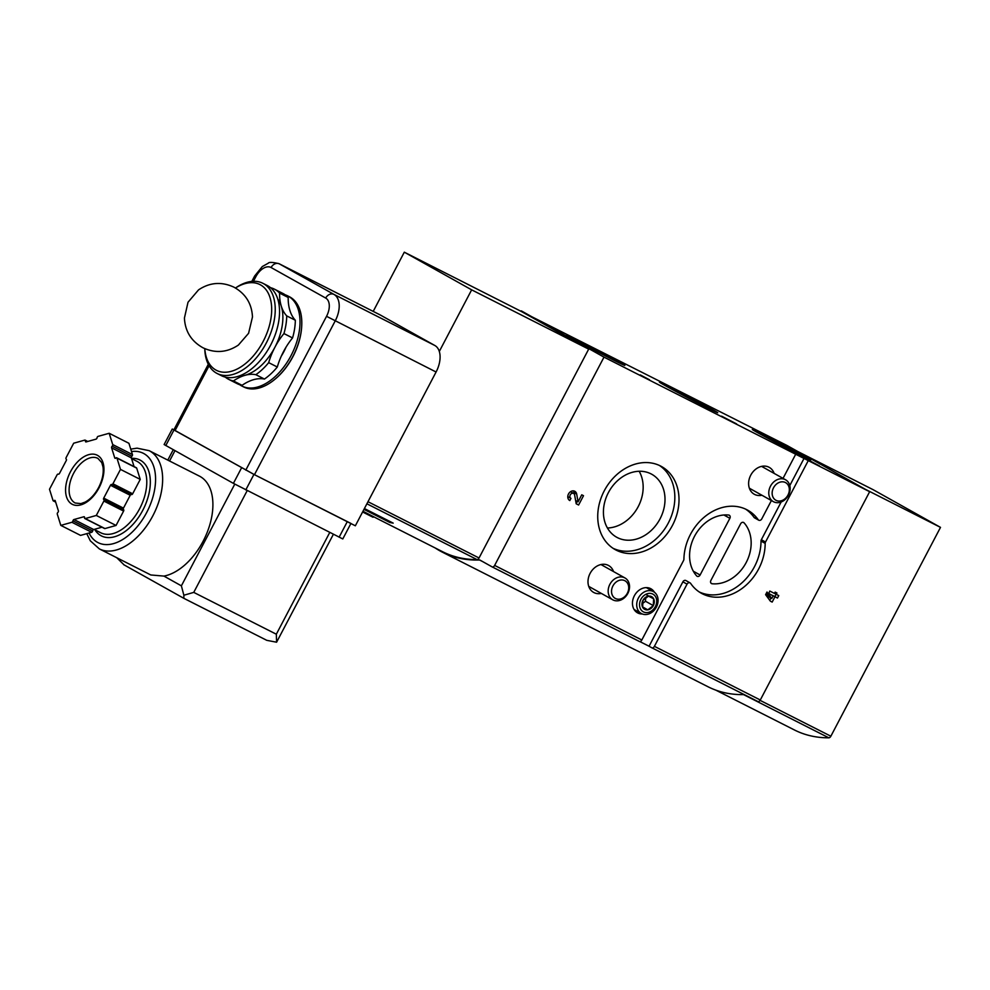 <?xml version="1.0" encoding="UTF-8"?>
<svg xmlns="http://www.w3.org/2000/svg" width="990" height="990" viewBox="0 0 990 990"><rect width="100%" height="100%" fill="white"/><g stroke="black" fill="none" stroke-linecap="round" stroke-linejoin="round"><path stroke-width="1.49" d="M363.974 509.367L389.837 522.472A197.753 117.624 -63.1 0 0 393.191 523.128L364.394 508.551M362.983 511.248L376.745 518.352M376.745 518.364L442.666 551.752A197.753 117.624 -63.1 0 0 477.044 559.585A2.5 1.485 -63.1 0 0 479.036 557.989L588.679 349.136L521.334 311.466L404.304 252.178L373.205 311.404M736.597 423.918L721.574 416.171L736.597 423.918M712.206 409.402A32.93 0.644 27.7 0 0 679.474 391.966A32.93 0.644 27.7 0 0 659.427 382.14A32.93 0.644 27.7 0 0 688.285 398.017A32.93 0.644 27.7 0 0 717.738 412.756A32.93 0.644 27.7 0 0 712.206 409.402M619.307 362.08A32.93 0.644 27.7 0 0 586.575 344.644A32.93 0.644 27.7 0 0 566.54 334.818A32.93 0.644 27.7 0 0 595.398 350.695A32.93 0.644 27.7 0 0 624.839 365.434A32.93 0.644 27.7 0 0 619.307 362.08M805.105 456.724A32.93 0.644 27.7 0 0 772.361 439.288A32.93 0.644 27.7 0 0 752.326 429.462A32.93 0.644 27.7 0 0 781.184 445.339A32.93 0.644 27.7 0 0 810.637 460.078A32.93 0.644 27.7 0 0 805.105 456.724M435.192 547.977A197.753 117.624 -63.1 0 0 442.431 552.197A197.753 117.624 -63.1 0 0 479.507 559.981A2.5 1.485 -63.1 0 1 479.977 560.08A2.5 1.485 -63.1 0 1 480.002 560.105L492.179 566.911A2.5 1.485 -63.1 0 0 492.216 566.923A2.5 1.485 -63.1 0 0 494.641 565.414L603.999 357.13L869.653 491.708L786.963 445.463L521.074 311.33M603.999 357.13L521.309 310.872M640.295 374.925L649.502 379.776L640.27 374.975M819.374 465.857L807.048 459.348L819.349 465.906M639.887 641.594L649.069 646.235L682.89 581.823L687.048 584.15L654.402 646.346L760.295 700.004L869.653 491.708M808.273 460.61L765.518 542.037A2.5 2.017 -60.8 0 0 765.171 543.386A47.557 38.214 -60.8 0 1 743.317 587.503A47.557 38.214 -60.8 0 1 701.316 593.233A47.557 38.214 -60.8 0 1 690.636 583.395A2.5 2.017 -60.8 0 0 687.048 584.15M765.604 594.681L767.002 592.02L771.767 598.517L773.165 595.856L768.685 593.579L769.787 591.055L774.452 593.418L775.145 592.094L776.94 592.998L776.247 594.334L778.759 595.596L777.472 598.034L774.96 596.76L772.175 602.081L770.381 601.178L765.604 594.681M712.095 583.754A2.5 2.017 -60.8 0 1 710.882 580.462L740.631 523.784A2.5 2.017 -60.8 0 1 744.072 522.844A36.048 28.97 -60.8 0 1 746.212 562.493A36.048 28.97 -60.8 0 1 712.095 583.754L710.944 583.11M682.89 581.823A2.5 2.017 -60.8 0 1 685.909 580.548L690.067 582.875M781.16 501.992L761.36 539.711A2.5 2.017 -60.8 0 0 761.013 541.06A47.557 38.214 -60.8 0 1 740.273 584.273A47.557 38.214 -60.8 0 1 699.274 591.983M804.103 458.283L789.797 485.546M771.396 500.544L761.755 518.921A2.5 2.017 -60.8 0 1 758.736 520.196L754.578 517.869A2.5 2.017 -60.8 0 1 754.021 517.362L758.179 519.688A47.557 38.214 -60.8 0 0 747.747 510.209A47.557 38.214 -60.8 0 0 706.08 515.679A47.557 38.214 -60.8 0 0 683.904 559.214A2.5 2.017 -60.8 0 1 683.558 560.513L641.829 639.986A2.5 1.485 116.9 0 1 639.404 641.495A2.5 1.485 116.9 0 1 639.367 641.471L492.24 566.936M745.619 509.132A47.557 38.214 -60.8 0 1 754.021 517.362M700.103 575.004A2.5 2.017 -60.8 0 1 696.663 575.933A36.048 28.97 -60.8 0 1 694.522 536.295A36.048 28.97 -60.8 0 1 728.64 515.035A2.5 2.017 -60.8 0 1 729.865 518.327L700.103 575.004L693.334 571.218M649.069 646.235L651.927 647.844A2.5 1.485 -63.1 0 0 651.965 647.856A2.5 1.485 -63.1 0 0 654.402 646.346M652.002 647.868L757.833 701.489A2.5 1.485 -63.1 0 0 757.87 701.514A2.5 1.485 -63.1 0 0 760.295 700.004M601.314 593.418A15.395 12.363 -60.8 0 1 593.381 592.268A15.395 12.363 -60.8 0 1 590.349 572.938A15.395 12.363 -60.8 0 1 608.404 565.414A15.395 12.363 -60.8 0 1 613.528 571.564M761.929 495.248A15.395 12.363 -60.8 0 1 753.996 494.097A15.395 12.363 -60.8 0 1 750.965 474.779A15.395 12.363 -60.8 0 1 769.02 467.243A15.395 12.363 -60.8 0 1 774.143 473.406M570.97 498.391L569.832 500.556A5.259 4.22 -60.8 0 1 569.708 500.495A5.259 4.22 -60.8 0 1 568.582 493.837A5.259 4.22 -60.8 0 1 574.831 491.312A5.259 4.22 -60.8 0 1 576.687 494.072L578.061 501.843L581.749 494.814L583.506 495.705L578.618 505.011L576.192 503.786L574.621 494.926A2.809 2.252 -60.8 0 0 570.302 494.802A2.809 2.252 -60.8 0 0 570.97 498.391M642.287 613.973A13.773 11.063 -60.8 0 1 637.164 612.624A13.773 11.063 -60.8 0 1 634.565 595.398A13.773 11.063 -60.8 0 1 650.603 588.605A13.773 11.063 -60.8 0 1 654.44 592.268M672.482 525.343A47.557 38.214 -60.8 0 1 615.149 549.586A47.557 38.214 -60.8 0 1 605.014 489.419A47.557 38.214 -60.8 0 1 661.592 466.562A47.557 38.214 -60.8 0 1 672.482 525.343M783.041 478.368L795.7 454.249M442.431 552.197L708.085 686.788A197.753 117.624 -63.1 0 0 744.22 694.596M439.3 351.462L471.648 289.847L588.679 349.136M471.648 289.847L404.304 252.178M715.77 690.117L794.475 729.989A197.753 117.624 -63.1 0 0 828.853 737.822A2.5 1.485 -63.1 0 0 830.857 736.213L940.5 527.373L865.211 489.233M940.5 527.373L873.155 489.704L797.866 451.564M659.464 465.486A47.557 38.214 -60.8 0 1 668.312 523.017A47.557 38.214 -60.8 0 1 613.119 548.336M660.058 518.834A36.048 28.97 -60.8 0 1 616.609 537.199A36.048 28.97 -60.8 0 1 608.937 491.609A36.048 28.97 -60.8 0 1 651.804 474.284A36.048 28.97 -60.8 0 1 660.058 518.834M639.156 471.265A36.048 28.97 -60.8 0 1 638.216 506.62A36.048 28.97 -60.8 0 1 607.414 528.004M567.876 497.859L568.371 496.93L570.834 498.317M573.371 490.879A5.259 4.22 -60.8 0 1 574.089 492.624L574.361 494.183M575.611 500.47L578.061 501.843M577.182 501.348L576.118 503.365M576.168 503.638L578.618 505.011M570.413 491.795A2.809 2.252 -60.8 0 1 571.044 492.005L573.643 493.453M766.359 593.233L769.168 597.057L771.767 598.517M768.735 593.468L773.165 595.856M774.489 593.344L776.247 594.334M776.098 594.248L774.873 596.586L777.472 598.034M774.873 596.586L772.361 595.312L774.96 596.76M770.925 598.047L769.737 600.311M770.257 601.017L772.175 602.081M373.44 516.557L373.069 517.275L362.6 511.979M365.904 512.733L365.52 513.451M390.258 521.643L389.837 522.472M648.438 596.129A7.227 5.804 119.2 0 0 642.943 600.361A7.227 5.804 119.2 0 0 642.621 607.216A7.227 5.804 119.2 0 0 647.807 609.84A7.227 5.804 119.2 0 0 653.301 605.608A7.227 5.804 119.2 0 0 653.623 598.764A7.227 5.804 119.2 0 0 648.438 596.129L642.943 600.361L642.621 607.216L647.807 609.84L653.301 605.608L653.623 598.764L648.438 596.129M653.202 591.5A12.511 10.061 119.2 0 0 638.513 597.849A12.511 10.061 119.2 0 0 641.273 613.491A12.511 10.061 119.2 0 0 656.172 607.489A12.511 10.061 119.2 0 0 653.499 591.649A12.511 10.061 119.2 0 0 653.202 591.5M652.806 594.074A10.061 8.081 119.2 0 0 639.54 604.271A10.061 8.081 119.2 0 0 652.039 610.607A10.061 8.081 119.2 0 0 652.806 594.074M645.827 594.396L653.623 598.764M645.666 597.923L645.505 601.252L653.301 605.608M645.505 601.252L642.522 603.541M642.597 606.919L647.807 609.84M627.821 593.431A12.511 10.061 119.2 0 0 624.962 577.962A12.511 10.061 119.2 0 0 610.075 583.976A12.511 10.061 119.2 0 0 612.748 599.804A12.511 10.061 119.2 0 0 627.821 593.431M627.338 593.257A10.061 8.081 119.2 0 0 620.569 580.053A10.061 8.081 119.2 0 0 612.476 595.485A10.061 8.081 119.2 0 0 627.338 593.257M788.436 495.26A12.511 10.061 119.2 0 0 785.577 479.791A12.511 10.061 119.2 0 0 770.69 485.805A12.511 10.061 119.2 0 0 773.351 501.645A12.511 10.061 119.2 0 0 788.436 495.26M787.953 495.087A10.061 8.081 119.2 0 0 781.184 481.895A10.061 8.081 119.2 0 0 773.079 497.314A10.061 8.081 119.2 0 0 787.953 495.087M379.665 314.672A22.523 13.402 116.9 0 1 379.962 314.82A22.523 13.402 116.9 0 1 380.247 314.969L434.857 345.51L333.976 294.414A22.523 13.402 116.9 0 1 335.214 320.896L254.467 474.68L173.894 429.821L208.308 364.283M254.467 474.68L355.348 525.789L436.083 372.005A22.523 13.402 116.9 0 0 434.857 345.51M274.985 379.22A49.562 29.477 -63.1 0 0 275.232 379.022A49.562 29.477 -63.1 0 0 301.665 326.861A49.562 29.477 -63.1 0 0 301.678 326.539M225.237 377.091A50.564 30.071 -63.1 0 0 228.628 379.318A50.564 30.071 -63.1 0 0 233.454 380.952A50.069 29.774 116.9 0 1 245.05 375.297A50.069 29.774 116.9 0 1 255.853 374.69A50.564 30.071 -63.1 0 0 268.686 362.637L277.299 367.005A50.069 29.774 116.9 0 1 292.557 337.936A50.564 30.071 -63.1 0 0 295.329 320.253A50.069 29.774 116.9 0 1 288.189 297.458A50.564 30.071 -63.1 0 0 282.942 293.473L274.329 289.105A50.564 30.071 -63.1 0 0 270.53 287.694M255.853 374.69L264.466 379.046A50.564 30.071 -63.1 0 0 277.299 367.005M268.686 362.637A50.069 29.774 116.9 0 1 274.886 347.304A50.069 29.774 116.9 0 1 283.944 333.568A50.564 30.071 -63.1 0 0 286.716 315.884L295.329 320.253M283.944 333.568L292.557 337.936M286.716 315.884A50.069 29.774 116.9 0 1 281.308 306.219A50.069 29.774 116.9 0 1 279.576 293.102A50.564 30.071 -63.1 0 0 274.329 289.105M279.576 293.102L288.189 297.458M239.667 384.689A50.564 30.071 -63.1 0 0 241.906 386.05L243.701 386.954A50.564 30.071 -63.1 0 0 274.737 379.43A50.564 30.071 -63.1 0 0 301.703 326.217A50.564 30.071 -63.1 0 0 289.402 296.74L287.607 295.837A50.564 30.071 -63.1 0 0 285.194 294.822M241.906 386.05A50.564 30.071 -63.1 0 0 291.592 354.531A50.564 30.071 -63.1 0 0 287.607 295.837M228.628 379.318L237.241 383.687A50.564 30.071 -63.1 0 0 242.067 385.32A50.069 29.774 116.9 0 1 264.466 379.046M233.454 380.952L242.067 385.32M204.769 348.641L204.769 348.678A50.564 30.071 -63.1 0 0 217.144 373.502L221.451 375.68A50.564 30.071 -63.1 0 0 271.124 344.161A50.564 30.071 -63.1 0 0 267.151 285.466L262.845 283.288A50.564 30.071 -63.1 0 0 235.509 287.991L235.472 288.016A48.065 28.586 -63.1 0 1 271.582 306.294A48.065 28.586 -63.1 0 1 240.867 366.931A48.065 28.586 -63.1 0 1 204.806 348.653M217.144 373.502A50.564 30.071 -63.1 0 0 266.817 341.983A50.564 30.071 -63.1 0 0 262.845 283.288M101.97 527.212L93.716 529.526A1.25 0.743 116.9 0 0 92.676 530.912A1.25 0.743 116.9 0 1 91.649 532.286L80.561 535.392L60.811 525.393L71.899 522.287A1.25 0.743 -63.1 0 0 72.938 520.901A1.25 0.743 -63.1 0 1 73.965 519.527L83.865 516.755A1.25 0.743 -63.1 0 1 84.546 517.659A1.25 0.743 -63.1 0 0 85.214 518.562L96.302 515.456L103.863 501.064A1.25 0.743 -63.1 0 0 103.789 499.591A1.25 0.743 -63.1 0 1 103.727 498.118L110.472 485.273A1.25 0.743 -63.1 0 1 111.684 484.518A1.25 0.743 -63.1 0 0 112.934 483.788L120.483 469.396L116.956 458.11A1.25 0.743 -63.1 0 0 115.855 458.024A1.25 0.743 -63.1 0 1 114.753 457.937L111.598 447.851A1.25 0.743 -63.1 0 1 112.155 446.205A1.25 0.743 -63.1 0 0 112.712 444.56L109.172 433.274L98.084 436.38A1.25 0.743 -63.1 0 0 97.057 437.766A1.25 0.743 -63.1 0 1 96.018 439.139L86.118 441.911A1.25 0.743 -63.1 0 1 85.437 441.02A1.25 0.743 -63.1 0 0 84.769 440.117L73.681 443.211L66.132 457.603A1.25 0.743 -63.1 0 0 66.194 459.075A1.25 0.743 -63.1 0 1 66.268 460.548L59.511 473.393A1.25 0.743 -63.1 0 1 58.299 474.148A1.25 0.743 -63.1 0 0 57.049 474.891L49.5 489.27L53.039 500.556A1.25 0.743 -63.1 0 0 54.141 500.643A1.25 0.743 -63.1 0 1 55.23 500.742L58.398 510.815A1.25 0.743 -63.1 0 1 57.841 512.461A1.25 0.743 -63.1 0 0 57.284 514.107L60.811 525.393M109.172 433.274L128.923 443.285L132.45 454.558A1.25 0.743 116.9 0 1 131.893 456.217L112.155 446.205M134.071 466.587L131.336 457.863A1.25 0.743 116.9 0 1 131.893 456.217M136.001 467.763A1.25 0.743 116.9 0 1 136.694 468.121L140.233 479.395L132.672 493.787A1.25 0.743 116.9 0 1 131.447 494.53L111.734 484.543L131.46 494.542M104.334 528.239A1.25 0.743 116.9 0 0 104.965 528.561L116.053 525.455L123.602 511.075A1.25 0.743 116.9 0 0 123.54 509.603A1.25 0.743 116.9 0 1 123.465 508.13L130.21 495.272A1.25 0.743 116.9 0 1 131.41 494.505M130.742 449.126L137.066 448.161L149.131 450.66L199.398 476.116A55.069 32.757 116.9 0 1 203.111 541.245A55.069 32.757 116.9 0 1 163.944 576.093L150.802 574.967L99.359 548.906L90.3 540.8L86.749 533.659M350.893 523.524L342.788 538.944L233.405 483.368L164.117 444.535L172.26 429.029L173.918 429.771M350.943 523.438L253.935 474.408L172.26 429.029M163.944 576.093L181.38 585.845L183.868 595.238L193.755 592.391L276.334 634.219L276.594 642.213L333.382 534.291M124.097 564.894L116.721 557.704M183.868 595.238L183.855 598.331L266.78 640.332L276.594 642.213M116.053 525.455L96.302 515.456M140.233 479.395L120.483 469.396M366.894 503.786L477.044 559.585M494.641 565.414L641.829 639.986M479.507 559.981L482.625 561.565M367.983 501.72L479.036 557.989M828.853 737.822L743.552 694.609M830.857 736.213L760.085 700.363M761.013 541.06L765.171 543.386M761.36 539.711L765.518 542.037M723.9 514.986L729.865 518.327M743.144 522.324L744.072 522.844M574.089 492.624L576.687 494.072M379.962 314.82L279.081 263.711A22.523 13.402 -63.1 0 1 279.366 263.872L333.976 294.414A7.004 5.631 119.2 0 0 325.698 298.064L271.087 267.523A15.518 9.232 -63.1 0 0 255.816 276.755L253.428 281.296M209.1 365.731L175.082 430.539M325.698 298.064A15.518 9.232 116.9 0 1 326.539 316.317L245.805 470.101M326.539 316.317L436.083 372.005M271.087 267.523A7.004 5.631 119.2 0 1 279.366 263.872L380.247 314.969M255.816 276.755L254.628 276.037L251.819 281.395M238.677 376.188A45.057 26.804 -63.1 0 0 245.05 375.297A45.057 26.804 -63.1 0 0 274.886 347.304A45.057 26.804 -63.1 0 0 281.308 306.219A45.057 26.804 -63.1 0 0 277.745 299.054M281.358 356.029A39.464 23.475 -63.1 0 0 285.962 347.292M181.38 585.845L234.779 484.135M169.55 461.006L174.97 450.685M276.334 634.219L329.757 532.459M193.755 592.391L247.191 490.632M245.792 489.914L253.935 474.408M339.125 537.199L347.267 521.693M233.405 483.368L241.548 467.862M165.8 445.55L173.943 430.044M149.131 450.66A55.069 32.757 116.9 0 1 152.856 515.778A55.069 32.757 116.9 0 1 99.359 548.906M131.509 451.539A50.069 29.774 116.9 0 1 146.668 512.511A50.069 29.774 116.9 0 1 89.05 533.016M131.497 458.345A42.558 25.307 116.9 0 1 142.758 510.333A42.558 25.307 116.9 0 1 94.929 529.823M131.571 458.593L136.967 461.328A40.046 23.822 116.9 0 1 139.664 508.687A40.046 23.822 116.9 0 1 100.77 532.781L94.112 529.415M132.672 493.787L112.934 483.788M130.21 495.272L110.472 485.273M123.465 508.13L103.727 498.118M123.54 509.603L103.789 499.591M123.602 511.075L103.863 501.064M104.965 528.561L85.214 518.562M84.509 517.077L83.865 516.755M93.716 529.526L73.965 519.527M92.676 530.912L72.938 520.901M91.649 532.286L71.899 522.287M55.415 501.286L54.141 500.643M86.823 441.713L85.437 441.02M132.45 454.558L112.712 444.56M131.336 457.863L111.598 447.851M115.446 458.283L114.753 457.937M136.694 468.121L116.956 458.11M75.24 503.019A25.035 14.887 116.9 0 1 73.272 473.963A25.035 14.887 116.9 0 1 97.874 458.358L101.735 462.59L102.997 466.921C103.839 473.208 102.391 480.076 98.641 487.525C94.892 494.406 90.412 499.257 85.177 502.079L80.945 503.625L75.24 503.019M99.062 487.773A27.534 16.372 116.9 0 1 66.528 496.881A27.534 16.372 116.9 0 1 88.692 454.67A27.534 16.372 116.9 0 1 99.062 487.773M492.216 566.923L639.404 641.495M651.965 647.856L757.87 701.514M568.297 496.893L570.896 498.354M634.095 609.481L641.273 613.491M646.309 587.627L653.499 591.649M588.753 586.389L612.748 599.804M600.98 564.548L624.962 577.962M749.368 488.219L773.351 501.645M761.595 466.377L785.577 479.791M279.081 263.711C272.671 262.164 269.07 261.991 268.265 263.204L262.3 266.558L254.628 276.037M248.589 333.296L252.475 316.949C251.806 303.633 245.607 293.696 233.912 287.162C221.574 281.469 209.781 282.373 198.544 289.872L188.013 302.247L184.425 318.062C185.118 331.378 191.317 341.29 203.024 347.812C215.375 353.492 227.168 352.576 238.392 345.052L248.589 333.296M301.665 326.861L301.703 326.217M167.805 460.115L173.25 449.72M123.688 564.671L183.843 598.319L266.78 640.332M104.581 528.536L84.831 518.537M55.663 502.091L53.299 500.891M87.764 441.453L85.152 440.142M136.434 467.775L116.684 457.776"/></g></svg>
